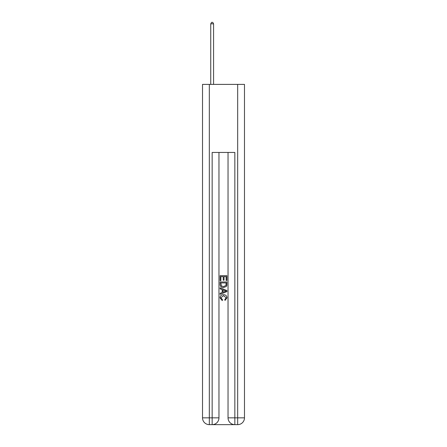 <?xml version="1.0" encoding="UTF-8"?>
<svg xmlns="http://www.w3.org/2000/svg" width="447" height="447" viewBox="0 0 447 447"><rect width="100%" height="100%" fill="white"/><g stroke="black" fill="none" stroke-linecap="round" stroke-linejoin="round"><path stroke-width="0.67" d="M212.666 424.65L234.334 424.65M209.325 84.388L209.325 417.844L202.519 417.844L202.519 84.388L244.481 84.388L244.481 417.844L237.675 417.844L237.675 84.388M234.843 424.65L234.843 417.844L228.037 417.844A6.806 6.806 0 0 0 234.843 424.65L237.675 424.65L237.675 417.844L234.843 417.844L234.843 152.444L212.157 152.444L212.157 417.844L209.325 417.844L209.325 424.65L212.157 424.65A6.806 6.806 0 0 0 218.963 417.844L212.157 417.844L212.157 424.65M218.963 152.444L218.963 417.844M228.037 417.844L228.037 152.444M237.675 424.65A6.806 6.806 0 0 0 244.481 417.844M202.519 417.844A6.806 6.806 0 0 0 209.325 424.65M220.097 280.649L220.097 275.676L226.903 275.676L226.903 280.476L226.115 280.476L226.115 276.637L224.025 276.637L224.025 280.213L223.237 280.213L223.237 276.637L220.885 276.637L220.885 280.649L220.097 280.649M220.097 284.398L220.097 281.956L226.903 281.956L226.802 285.488L226.316 286.477L223.539 287.544C221.36 287.55 220.215 286.505 220.097 284.398M220.885 282.917L221.366 285.929L223.55 286.583L225.975 285.421L226.115 282.917L220.885 282.917M220.097 288.851L220.097 287.834L226.903 290.533L226.903 291.617L220.097 294.322L220.097 293.299L222.193 292.528L222.193 289.628L220.097 288.851M224.858 290.611L222.975 289.913L222.975 292.237L226.115 291.075L224.858 290.611M220.796 297.763L222.5 299.669L222.276 300.63L220.008 297.853C220.192 295.763 221.371 294.713 223.55 294.696C225.64 294.741 226.785 295.785 226.992 297.831L225.014 300.457L224.807 299.496L226.204 297.786L223.556 295.657L220.796 297.763M213.577 84.388L213.577 23.825L210.738 23.825L210.738 84.388M210.738 23.825L211.593 22.35L212.727 22.35L213.577 23.825"/></g></svg>

